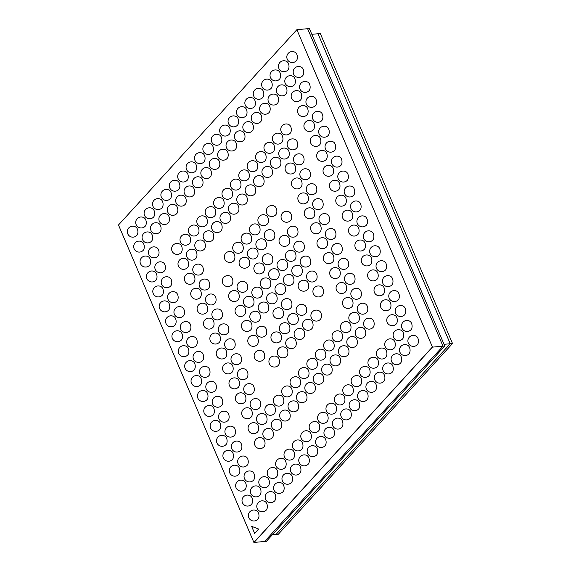 <?xml version="1.0" encoding="UTF-8"?>
<svg xmlns="http://www.w3.org/2000/svg" width="571" height="571" viewBox="0 0 571 571"><rect width="100%" height="100%" fill="white"/><g stroke="black" fill="none" stroke-linecap="round" stroke-linejoin="round"><path stroke-width="0.86" d="M296.87 29.685L118.483 224.988L253.888 542.45L266.386 541.315L444.773 346.012L443.01 346.176L264.623 541.472L443.01 346.176L307.605 28.707L443.01 346.176L432.454 347.132L254.066 542.436L432.454 347.132L296.87 29.685L309.361 28.55L444.773 346.012M253.888 542.45L432.276 347.147M311.823 34.31L318.011 33.746L450.233 343.742L276.043 534.449L278.327 534.242L452.517 343.535L450.233 343.742L318.011 33.746L320.295 33.539L452.517 343.535M272.346 534.784L276.043 534.449L450.233 343.742L444.045 344.306M257.799 519.36A4.696 2.791 -95.2 0 0 258.949 515.049A4.696 2.791 -95.2 0 0 257.036 511.016A5.496 5.496 0 0 0 249.82 511.809A5.496 5.496 0 0 0 250.098 519.503A5.496 5.496 0 0 0 257.799 519.36M251.426 504.421A4.696 2.791 -95.2 0 0 252.575 500.11A4.696 2.791 -95.2 0 0 250.669 496.078A5.496 5.496 0 0 0 243.446 496.863A5.496 5.496 0 0 0 243.724 504.564A5.496 5.496 0 0 0 251.426 504.421M245.052 489.483A4.696 2.791 -95.2 0 0 246.201 485.172A4.696 2.791 -95.2 0 0 244.295 481.139A5.496 5.496 0 0 0 237.072 481.924A5.496 5.496 0 0 0 237.35 489.625A5.496 5.496 0 0 0 245.052 489.483M238.678 474.544A4.696 2.791 -95.2 0 0 239.827 470.233A4.696 2.791 -95.2 0 0 237.921 466.2A5.496 5.496 0 0 0 230.705 466.985A5.496 5.496 0 0 0 230.984 474.687A5.496 5.496 0 0 0 238.678 474.544M232.311 459.605A4.696 2.791 -95.2 0 0 233.46 455.294A4.696 2.791 -95.2 0 0 231.548 451.261A5.496 5.496 0 0 0 224.332 452.046A5.496 5.496 0 0 0 224.61 459.748A5.496 5.496 0 0 0 232.311 459.605M225.938 444.666A4.696 2.791 -95.2 0 0 227.087 440.355A4.696 2.791 -95.2 0 0 225.174 436.315A5.496 5.496 0 0 0 217.958 437.108A5.496 5.496 0 0 0 218.236 444.802A5.496 5.496 0 0 0 225.938 444.666M219.564 429.727A4.696 2.791 -95.2 0 0 220.713 425.416A4.696 2.791 -95.2 0 0 218.807 421.377A5.496 5.496 0 0 0 211.584 422.169A5.496 5.496 0 0 0 211.862 429.863A5.496 5.496 0 0 0 219.564 429.727M213.19 414.789A4.696 2.791 -95.2 0 0 214.339 410.478A4.696 2.791 -95.2 0 0 212.433 406.438A5.496 5.496 0 0 0 205.21 407.23A5.496 5.496 0 0 0 205.489 414.924A5.496 5.496 0 0 0 213.19 414.789M206.823 399.85A4.696 2.791 -95.2 0 0 207.965 395.539A4.696 2.791 -95.2 0 0 206.06 391.499A5.496 5.496 0 0 0 198.844 392.291A5.496 5.496 0 0 0 199.122 399.986A5.496 5.496 0 0 0 206.823 399.85M200.45 384.911A4.696 2.791 -95.2 0 0 201.599 380.593A4.696 2.791 -95.2 0 0 199.686 376.56A5.496 5.496 0 0 0 192.47 377.352A5.496 5.496 0 0 0 192.748 385.047A5.496 5.496 0 0 0 200.45 384.911M194.076 369.972A4.696 2.791 -95.2 0 0 195.225 365.654A4.696 2.791 -95.2 0 0 193.319 361.621A5.496 5.496 0 0 0 186.096 362.414A5.496 5.496 0 0 0 186.374 370.108A5.496 5.496 0 0 0 194.076 369.972M187.702 355.034A4.696 2.791 -95.2 0 0 188.851 350.715A4.696 2.791 -95.2 0 0 186.945 346.683A5.496 5.496 0 0 0 179.722 347.475A5.496 5.496 0 0 0 180.001 355.169A5.496 5.496 0 0 0 187.702 355.034M181.328 340.088A4.696 2.791 -95.2 0 0 182.477 335.777A4.696 2.791 -95.2 0 0 180.572 331.744A5.496 5.496 0 0 0 173.356 332.536A5.496 5.496 0 0 0 173.634 340.23A5.496 5.496 0 0 0 181.328 340.088M174.962 325.149A4.696 2.791 -95.2 0 0 176.111 320.838A4.696 2.791 -95.2 0 0 174.198 316.805A5.496 5.496 0 0 0 166.982 317.59A5.496 5.496 0 0 0 167.26 325.292A5.496 5.496 0 0 0 174.962 325.149M168.588 310.21A4.696 2.791 -95.2 0 0 169.737 305.899A4.696 2.791 -95.2 0 0 167.824 301.866A5.496 5.496 0 0 0 160.608 302.651A5.496 5.496 0 0 0 160.886 310.353A5.496 5.496 0 0 0 168.588 310.21M162.214 295.271A4.696 2.791 -95.2 0 0 163.363 290.96A4.696 2.791 -95.2 0 0 161.457 286.928A5.496 5.496 0 0 0 154.234 287.713A5.496 5.496 0 0 0 154.513 295.414A5.496 5.496 0 0 0 162.214 295.271M155.84 280.332A4.696 2.791 -95.2 0 0 156.989 276.021A4.696 2.791 -95.2 0 0 155.084 271.989A5.496 5.496 0 0 0 147.868 272.774A5.496 5.496 0 0 0 148.139 280.468A5.496 5.496 0 0 0 155.84 280.332M149.474 265.394A4.696 2.791 -95.2 0 0 150.616 261.083A4.696 2.791 -95.2 0 0 148.71 257.043A5.496 5.496 0 0 0 141.494 257.835A5.496 5.496 0 0 0 141.772 265.529A5.496 5.496 0 0 0 149.474 265.394M143.1 250.455A4.696 2.791 -95.2 0 0 144.249 246.144A4.696 2.791 -95.2 0 0 142.336 242.104A5.496 5.496 0 0 0 135.12 242.896A5.496 5.496 0 0 0 135.398 250.59A5.496 5.496 0 0 0 143.1 250.455M136.726 235.516A4.696 2.791 -95.2 0 0 137.875 231.205A4.696 2.791 -95.2 0 0 135.969 227.165A5.496 5.496 0 0 0 128.746 227.957A5.496 5.496 0 0 0 129.025 235.652A5.496 5.496 0 0 0 136.726 235.516M266.193 510.174A4.696 2.791 -95.2 0 0 267.342 505.863A4.696 2.791 -95.2 0 0 265.429 501.823A5.496 5.496 0 0 0 258.213 502.616A5.496 5.496 0 0 0 258.492 510.31A5.496 5.496 0 0 0 266.193 510.174M259.819 495.235A4.696 2.791 -95.2 0 0 260.968 490.917A4.696 2.791 -95.2 0 0 259.063 486.885A5.496 5.496 0 0 0 251.84 487.677A5.496 5.496 0 0 0 252.118 495.371A5.496 5.496 0 0 0 259.819 495.235M253.445 480.297A4.696 2.791 -95.2 0 0 254.595 475.978A4.696 2.791 -95.2 0 0 252.689 471.946A5.496 5.496 0 0 0 245.473 472.738A5.496 5.496 0 0 0 245.751 480.432A5.496 5.496 0 0 0 253.445 480.297M247.079 465.358A4.696 2.791 -95.2 0 0 248.221 461.04A4.696 2.791 -95.2 0 0 246.315 457.007A5.496 5.496 0 0 0 239.099 457.799A5.496 5.496 0 0 0 239.377 465.493A5.496 5.496 0 0 0 247.079 465.358M240.705 450.412A4.696 2.791 -95.2 0 0 241.854 446.101A4.696 2.791 -95.2 0 0 239.941 442.068A5.496 5.496 0 0 0 232.725 442.86A5.496 5.496 0 0 0 233.004 450.555A5.496 5.496 0 0 0 240.705 450.412M234.331 435.473A4.696 2.791 -95.2 0 0 235.48 431.162A4.696 2.791 -95.2 0 0 233.575 427.129A5.496 5.496 0 0 0 226.352 427.915A5.496 5.496 0 0 0 226.63 435.616A5.496 5.496 0 0 0 234.331 435.473M227.957 420.534A4.696 2.791 -95.2 0 0 229.107 416.223A4.696 2.791 -95.2 0 0 227.201 412.191A5.496 5.496 0 0 0 219.978 412.976A5.496 5.496 0 0 0 220.256 420.677A5.496 5.496 0 0 0 227.957 420.534M221.584 405.596A4.696 2.791 -95.2 0 0 222.733 401.285A4.696 2.791 -95.2 0 0 220.827 397.252A5.496 5.496 0 0 0 213.611 398.037A5.496 5.496 0 0 0 213.889 405.738A5.496 5.496 0 0 0 221.584 405.596M215.217 390.657A4.696 2.791 -95.2 0 0 216.366 386.346A4.696 2.791 -95.2 0 0 214.453 382.313A5.496 5.496 0 0 0 207.237 383.098A5.496 5.496 0 0 0 207.516 390.8A5.496 5.496 0 0 0 215.217 390.657M208.843 375.718A4.696 2.791 -95.2 0 0 209.992 371.407A4.696 2.791 -95.2 0 0 208.08 367.367A5.496 5.496 0 0 0 200.864 368.159A5.496 5.496 0 0 0 201.142 375.854A5.496 5.496 0 0 0 208.843 375.718M202.469 360.779A4.696 2.791 -95.2 0 0 203.619 356.468A4.696 2.791 -95.2 0 0 201.713 352.428A5.496 5.496 0 0 0 194.49 353.221A5.496 5.496 0 0 0 194.768 360.915A5.496 5.496 0 0 0 202.469 360.779M196.096 345.84A4.696 2.791 -95.2 0 0 197.245 341.529A4.696 2.791 -95.2 0 0 195.339 337.49A5.496 5.496 0 0 0 188.123 338.282A5.496 5.496 0 0 0 188.401 345.976A5.496 5.496 0 0 0 196.096 345.84M189.729 330.902A4.696 2.791 -95.2 0 0 190.871 326.591A4.696 2.791 -95.2 0 0 188.965 322.551A5.496 5.496 0 0 0 181.749 323.343A5.496 5.496 0 0 0 182.028 331.037A5.496 5.496 0 0 0 189.729 330.902M183.355 315.963A4.696 2.791 -95.2 0 0 184.504 311.645A4.696 2.791 -95.2 0 0 182.592 307.612A5.496 5.496 0 0 0 175.376 308.404A5.496 5.496 0 0 0 175.654 316.098A5.496 5.496 0 0 0 183.355 315.963M176.981 301.024A4.696 2.791 -95.2 0 0 178.131 296.706A4.696 2.791 -95.2 0 0 176.225 292.673A5.496 5.496 0 0 0 169.002 293.465A5.496 5.496 0 0 0 169.28 301.16A5.496 5.496 0 0 0 176.981 301.024M170.608 286.085A4.696 2.791 -95.2 0 0 171.757 281.767A4.696 2.791 -95.2 0 0 169.851 277.734A5.496 5.496 0 0 0 162.628 278.527A5.496 5.496 0 0 0 162.906 286.221A5.496 5.496 0 0 0 170.608 286.085M164.234 271.139A4.696 2.791 -95.2 0 0 165.383 266.828A4.696 2.791 -95.2 0 0 163.477 262.796A5.496 5.496 0 0 0 156.261 263.588A5.496 5.496 0 0 0 156.54 271.282A5.496 5.496 0 0 0 164.234 271.139M157.867 256.201A4.696 2.791 -95.2 0 0 159.016 251.89A4.696 2.791 -95.2 0 0 157.104 247.857A5.496 5.496 0 0 0 149.887 248.642A5.496 5.496 0 0 0 150.166 256.343A5.496 5.496 0 0 0 157.867 256.201M151.493 241.262A4.696 2.791 -95.2 0 0 152.643 236.951A4.696 2.791 -95.2 0 0 150.73 232.918A5.496 5.496 0 0 0 143.514 233.703A5.496 5.496 0 0 0 143.792 241.405A5.496 5.496 0 0 0 151.493 241.262M145.12 226.323A4.696 2.791 -95.2 0 0 146.269 222.012A4.696 2.791 -95.2 0 0 144.363 217.979A5.496 5.496 0 0 0 137.14 218.764A5.496 5.496 0 0 0 137.418 226.466A5.496 5.496 0 0 0 145.12 226.323M274.587 500.981A4.696 2.791 -95.2 0 0 275.736 496.67A4.696 2.791 -95.2 0 0 273.83 492.637A5.496 5.496 0 0 0 266.607 493.423A5.496 5.496 0 0 0 266.885 501.124A5.496 5.496 0 0 0 274.587 500.981M268.213 486.042A4.696 2.791 -95.2 0 0 269.362 481.731A4.696 2.791 -95.2 0 0 267.456 477.699A5.496 5.496 0 0 0 260.233 478.484A5.496 5.496 0 0 0 260.512 486.178A5.496 5.496 0 0 0 268.213 486.042M159.887 232.076A4.696 2.791 -95.2 0 0 161.036 227.758A4.696 2.791 -95.2 0 0 159.131 223.725A5.496 5.496 0 0 0 151.907 224.517A5.496 5.496 0 0 0 152.186 232.211A5.496 5.496 0 0 0 159.887 232.076M153.513 217.137A4.696 2.791 -95.2 0 0 154.662 212.819A4.696 2.791 -95.2 0 0 152.757 208.786A5.496 5.496 0 0 0 145.534 209.578A5.496 5.496 0 0 0 145.812 217.273A5.496 5.496 0 0 0 153.513 217.137M282.98 491.795A4.696 2.791 -95.2 0 0 284.13 487.477A4.696 2.791 -95.2 0 0 282.224 483.444A5.496 5.496 0 0 0 275.001 484.237A5.496 5.496 0 0 0 275.279 491.931A5.496 5.496 0 0 0 282.98 491.795M276.607 476.849A4.696 2.791 -95.2 0 0 277.756 472.538A4.696 2.791 -95.2 0 0 275.85 468.505A5.496 5.496 0 0 0 268.634 469.298A5.496 5.496 0 0 0 268.912 476.992A5.496 5.496 0 0 0 276.607 476.849M263.866 446.972A4.696 2.791 -95.2 0 0 265.015 442.661A4.696 2.791 -95.2 0 0 263.103 438.628A5.496 5.496 0 0 0 255.887 439.413A5.496 5.496 0 0 0 256.165 447.114A5.496 5.496 0 0 0 263.866 446.972M257.492 432.033A4.696 2.791 -95.2 0 0 258.642 427.722A4.696 2.791 -95.2 0 0 256.736 423.689A5.496 5.496 0 0 0 249.513 424.474A5.496 5.496 0 0 0 249.791 432.176A5.496 5.496 0 0 0 257.492 432.033M251.119 417.094A4.696 2.791 -95.2 0 0 252.268 412.783A4.696 2.791 -95.2 0 0 250.362 408.75A5.496 5.496 0 0 0 243.139 409.535A5.496 5.496 0 0 0 243.417 417.23A5.496 5.496 0 0 0 251.119 417.094M244.752 402.155A4.696 2.791 -95.2 0 0 245.894 397.844A4.696 2.791 -95.2 0 0 243.988 393.804A5.496 5.496 0 0 0 236.772 394.597A5.496 5.496 0 0 0 237.051 402.291A5.496 5.496 0 0 0 244.752 402.155M238.378 387.217A4.696 2.791 -95.2 0 0 239.527 382.905A4.696 2.791 -95.2 0 0 237.615 378.866A5.496 5.496 0 0 0 230.399 379.658A5.496 5.496 0 0 0 230.677 387.352A5.496 5.496 0 0 0 238.378 387.217M232.004 372.278A4.696 2.791 -95.2 0 0 233.154 367.967A4.696 2.791 -95.2 0 0 231.241 363.927A5.496 5.496 0 0 0 224.025 364.719A5.496 5.496 0 0 0 224.303 372.413A5.496 5.496 0 0 0 232.004 372.278M225.631 357.339A4.696 2.791 -95.2 0 0 226.78 353.021A4.696 2.791 -95.2 0 0 224.874 348.988A5.496 5.496 0 0 0 217.651 349.78A5.496 5.496 0 0 0 217.929 357.475A5.496 5.496 0 0 0 225.631 357.339M219.257 342.4A4.696 2.791 -95.2 0 0 220.406 338.082A4.696 2.791 -95.2 0 0 218.5 334.049A5.496 5.496 0 0 0 211.284 334.842A5.496 5.496 0 0 0 211.563 342.536A5.496 5.496 0 0 0 219.257 342.4M212.89 327.461A4.696 2.791 -95.2 0 0 214.032 323.143A4.696 2.791 -95.2 0 0 212.126 319.11A5.496 5.496 0 0 0 204.91 319.903A5.496 5.496 0 0 0 205.189 327.597A5.496 5.496 0 0 0 212.89 327.461M206.516 312.515A4.696 2.791 -95.2 0 0 207.666 308.204A4.696 2.791 -95.2 0 0 205.753 304.172A5.496 5.496 0 0 0 198.537 304.964A5.496 5.496 0 0 0 198.815 312.658A5.496 5.496 0 0 0 206.516 312.515M200.143 297.577A4.696 2.791 -95.2 0 0 201.292 293.266A4.696 2.791 -95.2 0 0 199.386 289.233A5.496 5.496 0 0 0 192.163 290.018A5.496 5.496 0 0 0 192.441 297.719A5.496 5.496 0 0 0 200.143 297.577M193.769 282.638A4.696 2.791 -95.2 0 0 194.918 278.327A4.696 2.791 -95.2 0 0 193.012 274.294A5.496 5.496 0 0 0 185.789 275.079A5.496 5.496 0 0 0 186.067 282.781A5.496 5.496 0 0 0 193.769 282.638M187.402 267.699A4.696 2.791 -95.2 0 0 188.544 263.388A4.696 2.791 -95.2 0 0 186.638 259.355A5.496 5.496 0 0 0 179.422 260.14A5.496 5.496 0 0 0 179.701 267.842A5.496 5.496 0 0 0 187.402 267.699M181.028 252.76A4.696 2.791 -95.2 0 0 182.178 248.449A4.696 2.791 -95.2 0 0 180.265 244.417A5.496 5.496 0 0 0 173.049 245.202A5.496 5.496 0 0 0 173.327 252.903A5.496 5.496 0 0 0 181.028 252.76M168.281 222.883A4.696 2.791 -95.2 0 0 169.43 218.572A4.696 2.791 -95.2 0 0 167.524 214.532A5.496 5.496 0 0 0 160.301 215.324A5.496 5.496 0 0 0 160.579 223.018A5.496 5.496 0 0 0 168.281 222.883M161.907 207.944A4.696 2.791 -95.2 0 0 163.056 203.633A4.696 2.791 -95.2 0 0 161.15 199.593A5.496 5.496 0 0 0 153.934 200.385A5.496 5.496 0 0 0 154.213 208.08A5.496 5.496 0 0 0 161.907 207.944M291.374 482.602A4.696 2.791 -95.2 0 0 292.523 478.291A4.696 2.791 -95.2 0 0 290.618 474.251A5.496 5.496 0 0 0 283.394 475.043A5.496 5.496 0 0 0 283.673 482.738A5.496 5.496 0 0 0 291.374 482.602M285.008 467.663A4.696 2.791 -95.2 0 0 286.15 463.352A4.696 2.791 -95.2 0 0 284.244 459.312A5.496 5.496 0 0 0 277.028 460.105A5.496 5.496 0 0 0 277.306 467.799A5.496 5.496 0 0 0 285.008 467.663M272.26 437.786A4.696 2.791 -95.2 0 0 273.409 433.468A4.696 2.791 -95.2 0 0 271.503 429.435A5.496 5.496 0 0 0 264.28 430.227A5.496 5.496 0 0 0 264.559 437.921A5.496 5.496 0 0 0 272.26 437.786M265.886 422.847A4.696 2.791 -95.2 0 0 267.035 418.529A4.696 2.791 -95.2 0 0 265.13 414.496A5.496 5.496 0 0 0 257.906 415.288A5.496 5.496 0 0 0 258.185 422.983A5.496 5.496 0 0 0 265.886 422.847M259.512 407.901A4.696 2.791 -95.2 0 0 260.661 403.59A4.696 2.791 -95.2 0 0 258.756 399.557A5.496 5.496 0 0 0 251.54 400.35A5.496 5.496 0 0 0 251.818 408.044A5.496 5.496 0 0 0 259.512 407.901M253.146 392.962A4.696 2.791 -95.2 0 0 254.295 388.651A4.696 2.791 -95.2 0 0 252.382 384.618A5.496 5.496 0 0 0 245.166 385.404A5.496 5.496 0 0 0 245.444 393.105A5.496 5.496 0 0 0 253.146 392.962M246.772 378.023A4.696 2.791 -95.2 0 0 247.921 373.712A4.696 2.791 -95.2 0 0 246.008 369.68A5.496 5.496 0 0 0 238.792 370.465A5.496 5.496 0 0 0 239.071 378.166A5.496 5.496 0 0 0 246.772 378.023M240.398 363.085A4.696 2.791 -95.2 0 0 241.547 358.774A4.696 2.791 -95.2 0 0 239.642 354.741A5.496 5.496 0 0 0 232.418 355.526A5.496 5.496 0 0 0 232.697 363.227A5.496 5.496 0 0 0 240.398 363.085M234.024 348.146A4.696 2.791 -95.2 0 0 235.173 343.835A4.696 2.791 -95.2 0 0 233.268 339.802A5.496 5.496 0 0 0 226.045 340.587A5.496 5.496 0 0 0 226.323 348.281A5.496 5.496 0 0 0 234.024 348.146M227.658 333.207A4.696 2.791 -95.2 0 0 228.8 328.896A4.696 2.791 -95.2 0 0 226.894 324.856A5.496 5.496 0 0 0 219.678 325.648A5.496 5.496 0 0 0 219.956 333.343A5.496 5.496 0 0 0 227.658 333.207M221.284 318.268A4.696 2.791 -95.2 0 0 222.433 313.957A4.696 2.791 -95.2 0 0 220.52 309.917A5.496 5.496 0 0 0 213.304 310.71A5.496 5.496 0 0 0 213.583 318.404A5.496 5.496 0 0 0 221.284 318.268M214.91 303.329A4.696 2.791 -95.2 0 0 216.059 299.018A4.696 2.791 -95.2 0 0 214.154 294.979A5.496 5.496 0 0 0 206.93 295.771A5.496 5.496 0 0 0 207.209 303.465A5.496 5.496 0 0 0 214.91 303.329M208.536 288.391A4.696 2.791 -95.2 0 0 209.685 284.072A4.696 2.791 -95.2 0 0 207.78 280.04A5.496 5.496 0 0 0 200.557 280.832A5.496 5.496 0 0 0 200.835 288.526A5.496 5.496 0 0 0 208.536 288.391M202.163 273.452A4.696 2.791 -95.2 0 0 203.312 269.134A4.696 2.791 -95.2 0 0 201.406 265.101A5.496 5.496 0 0 0 194.19 265.893A5.496 5.496 0 0 0 194.468 273.588A5.496 5.496 0 0 0 202.163 273.452M195.796 258.513A4.696 2.791 -95.2 0 0 196.945 254.195A4.696 2.791 -95.2 0 0 195.032 250.162A5.496 5.496 0 0 0 187.816 250.955A5.496 5.496 0 0 0 188.095 258.649A5.496 5.496 0 0 0 195.796 258.513M189.422 243.567A4.696 2.791 -95.2 0 0 190.571 239.256A4.696 2.791 -95.2 0 0 188.658 235.223A5.496 5.496 0 0 0 181.442 236.016A5.496 5.496 0 0 0 181.721 243.71A5.496 5.496 0 0 0 189.422 243.567M176.675 213.69A4.696 2.791 -95.2 0 0 177.824 209.379A4.696 2.791 -95.2 0 0 175.918 205.346A5.496 5.496 0 0 0 168.702 206.131A5.496 5.496 0 0 0 168.973 213.832A5.496 5.496 0 0 0 176.675 213.69M170.308 198.751A4.696 2.791 -95.2 0 0 171.45 194.44A4.696 2.791 -95.2 0 0 169.544 190.407A5.496 5.496 0 0 0 162.328 191.192A5.496 5.496 0 0 0 162.607 198.894A5.496 5.496 0 0 0 170.308 198.751M299.768 473.409A4.696 2.791 -95.2 0 0 300.917 469.098A4.696 2.791 -95.2 0 0 299.011 465.065A5.496 5.496 0 0 0 291.795 465.85A5.496 5.496 0 0 0 292.074 473.552A5.496 5.496 0 0 0 299.768 473.409M293.401 458.47A4.696 2.791 -95.2 0 0 294.55 454.159A4.696 2.791 -95.2 0 0 292.637 450.126A5.496 5.496 0 0 0 285.421 450.912A5.496 5.496 0 0 0 285.7 458.613A5.496 5.496 0 0 0 293.401 458.47M280.654 428.593A4.696 2.791 -95.2 0 0 281.803 424.282A4.696 2.791 -95.2 0 0 279.897 420.242A5.496 5.496 0 0 0 272.674 421.034A5.496 5.496 0 0 0 272.952 428.728A5.496 5.496 0 0 0 280.654 428.593M274.28 413.654A4.696 2.791 -95.2 0 0 275.429 409.343A4.696 2.791 -95.2 0 0 273.523 405.303A5.496 5.496 0 0 0 266.307 406.095A5.496 5.496 0 0 0 266.586 413.789A5.496 5.496 0 0 0 274.28 413.654M204.19 249.32A4.696 2.791 -95.2 0 0 205.339 245.009A4.696 2.791 -95.2 0 0 203.426 240.969A5.496 5.496 0 0 0 196.21 241.761A5.496 5.496 0 0 0 196.488 249.456A5.496 5.496 0 0 0 204.19 249.32M197.816 234.381A4.696 2.791 -95.2 0 0 198.965 230.07A4.696 2.791 -95.2 0 0 197.059 226.03A5.496 5.496 0 0 0 189.836 226.823A5.496 5.496 0 0 0 190.114 234.517A5.496 5.496 0 0 0 197.816 234.381M185.068 204.504A4.696 2.791 -95.2 0 0 186.217 200.185A4.696 2.791 -95.2 0 0 184.312 196.153A5.496 5.496 0 0 0 177.096 196.945A5.496 5.496 0 0 0 177.374 204.639A5.496 5.496 0 0 0 185.068 204.504M178.702 189.565A4.696 2.791 -95.2 0 0 179.851 185.247A4.696 2.791 -95.2 0 0 177.938 181.214A5.496 5.496 0 0 0 170.722 182.006A5.496 5.496 0 0 0 171 189.7A5.496 5.496 0 0 0 178.702 189.565M308.169 464.223A4.696 2.791 -95.2 0 0 309.311 459.905A4.696 2.791 -95.2 0 0 307.405 455.872A5.496 5.496 0 0 0 300.189 456.664A5.496 5.496 0 0 0 300.467 464.359A5.496 5.496 0 0 0 308.169 464.223M301.795 449.277A4.696 2.791 -95.2 0 0 302.944 444.966A4.696 2.791 -95.2 0 0 301.031 440.933A5.496 5.496 0 0 0 293.815 441.726A5.496 5.496 0 0 0 294.094 449.42A5.496 5.496 0 0 0 301.795 449.277M289.047 419.399A4.696 2.791 -95.2 0 0 290.196 415.088A4.696 2.791 -95.2 0 0 288.291 411.056A5.496 5.496 0 0 0 281.068 411.841A5.496 5.496 0 0 0 281.346 419.542A5.496 5.496 0 0 0 289.047 419.399M282.674 404.461A4.696 2.791 -95.2 0 0 283.823 400.15A4.696 2.791 -95.2 0 0 281.917 396.117A5.496 5.496 0 0 0 274.701 396.902A5.496 5.496 0 0 0 274.979 404.603A5.496 5.496 0 0 0 282.674 404.461M263.559 359.644A4.696 2.791 -95.2 0 0 264.708 355.333A4.696 2.791 -95.2 0 0 262.803 351.293A5.496 5.496 0 0 0 255.58 352.086A5.496 5.496 0 0 0 255.858 359.78A5.496 5.496 0 0 0 263.559 359.644M257.186 344.706A4.696 2.791 -95.2 0 0 258.335 340.395A4.696 2.791 -95.2 0 0 256.429 336.355A5.496 5.496 0 0 0 249.213 337.147A5.496 5.496 0 0 0 249.491 344.841A5.496 5.496 0 0 0 257.186 344.706M250.819 329.767A4.696 2.791 -95.2 0 0 251.961 325.456A4.696 2.791 -95.2 0 0 250.055 321.416A5.496 5.496 0 0 0 242.839 322.208A5.496 5.496 0 0 0 243.118 329.902A5.496 5.496 0 0 0 250.819 329.767M244.445 314.828A4.696 2.791 -95.2 0 0 245.594 310.51A4.696 2.791 -95.2 0 0 243.681 306.477A5.496 5.496 0 0 0 236.465 307.269A5.496 5.496 0 0 0 236.744 314.964A5.496 5.496 0 0 0 244.445 314.828M238.071 299.889A4.696 2.791 -95.2 0 0 239.22 295.571A4.696 2.791 -95.2 0 0 237.315 291.538A5.496 5.496 0 0 0 230.092 292.331A5.496 5.496 0 0 0 230.37 300.025A5.496 5.496 0 0 0 238.071 299.889M231.698 284.95A4.696 2.791 -95.2 0 0 232.847 280.632A4.696 2.791 -95.2 0 0 230.941 276.6A5.496 5.496 0 0 0 223.718 277.392A5.496 5.496 0 0 0 223.996 285.086A5.496 5.496 0 0 0 231.698 284.95M212.583 240.127A4.696 2.791 -95.2 0 0 213.732 235.816A4.696 2.791 -95.2 0 0 211.82 231.783A5.496 5.496 0 0 0 204.604 232.568A5.496 5.496 0 0 0 204.882 240.27A5.496 5.496 0 0 0 212.583 240.127M206.21 225.188A4.696 2.791 -95.2 0 0 207.359 220.877A4.696 2.791 -95.2 0 0 205.453 216.844A5.496 5.496 0 0 0 198.23 217.63A5.496 5.496 0 0 0 198.508 225.331A5.496 5.496 0 0 0 206.21 225.188M193.469 195.311A4.696 2.791 -95.2 0 0 194.611 191A4.696 2.791 -95.2 0 0 192.705 186.96A5.496 5.496 0 0 0 185.489 187.752A5.496 5.496 0 0 0 185.768 195.446A5.496 5.496 0 0 0 193.469 195.311M187.095 180.372A4.696 2.791 -95.2 0 0 188.244 176.061A4.696 2.791 -95.2 0 0 186.332 172.021A5.496 5.496 0 0 0 179.116 172.813A5.496 5.496 0 0 0 179.394 180.507A5.496 5.496 0 0 0 187.095 180.372M316.562 455.03A4.696 2.791 -95.2 0 0 317.712 450.719A4.696 2.791 -95.2 0 0 315.799 446.679A5.496 5.496 0 0 0 308.583 447.471A5.496 5.496 0 0 0 308.861 455.166A5.496 5.496 0 0 0 316.562 455.03M310.189 440.091A4.696 2.791 -95.2 0 0 311.338 435.78A4.696 2.791 -95.2 0 0 309.425 431.74A5.496 5.496 0 0 0 302.209 432.532A5.496 5.496 0 0 0 302.487 440.227A5.496 5.496 0 0 0 310.189 440.091M297.441 410.214A4.696 2.791 -95.2 0 0 298.59 405.895A4.696 2.791 -95.2 0 0 296.684 401.863A5.496 5.496 0 0 0 289.468 402.655A5.496 5.496 0 0 0 289.747 410.349A5.496 5.496 0 0 0 297.441 410.214M291.074 395.275A4.696 2.791 -95.2 0 0 292.216 390.957A4.696 2.791 -95.2 0 0 290.311 386.924A5.496 5.496 0 0 0 283.095 387.716A5.496 5.496 0 0 0 283.373 395.41A5.496 5.496 0 0 0 291.074 395.275M278.327 365.39A4.696 2.791 -95.2 0 0 279.476 361.079A4.696 2.791 -95.2 0 0 277.57 357.046A5.496 5.496 0 0 0 270.347 357.831A5.496 5.496 0 0 0 270.625 365.533A5.496 5.496 0 0 0 278.327 365.39M265.586 335.512A4.696 2.791 -95.2 0 0 266.728 331.201A4.696 2.791 -95.2 0 0 264.823 327.169A5.496 5.496 0 0 0 257.607 327.954A5.496 5.496 0 0 0 257.885 335.655A5.496 5.496 0 0 0 265.586 335.512M259.213 320.574A4.696 2.791 -95.2 0 0 260.362 316.263A4.696 2.791 -95.2 0 0 258.449 312.23A5.496 5.496 0 0 0 251.233 313.015A5.496 5.496 0 0 0 251.511 320.716A5.496 5.496 0 0 0 259.213 320.574M252.839 305.635A4.696 2.791 -95.2 0 0 253.988 301.324A4.696 2.791 -95.2 0 0 252.075 297.291A5.496 5.496 0 0 0 244.859 298.076A5.496 5.496 0 0 0 245.137 305.77A5.496 5.496 0 0 0 252.839 305.635M246.465 290.696A4.696 2.791 -95.2 0 0 247.614 286.385A4.696 2.791 -95.2 0 0 245.708 282.345A5.496 5.496 0 0 0 238.485 283.137A5.496 5.496 0 0 0 238.764 290.832A5.496 5.496 0 0 0 246.465 290.696M233.725 260.819A4.696 2.791 -95.2 0 0 234.867 256.507A4.696 2.791 -95.2 0 0 232.961 252.468A5.496 5.496 0 0 0 225.745 253.26A5.496 5.496 0 0 0 226.023 260.954A5.496 5.496 0 0 0 233.725 260.819M220.977 230.941A4.696 2.791 -95.2 0 0 222.126 226.623A4.696 2.791 -95.2 0 0 220.22 222.59A5.496 5.496 0 0 0 212.997 223.382A5.496 5.496 0 0 0 213.276 231.077A5.496 5.496 0 0 0 220.977 230.941M214.603 216.002A4.696 2.791 -95.2 0 0 215.752 211.684A4.696 2.791 -95.2 0 0 213.847 207.651A5.496 5.496 0 0 0 206.623 208.444A5.496 5.496 0 0 0 206.902 216.138A5.496 5.496 0 0 0 214.603 216.002M201.863 186.117A4.696 2.791 -95.2 0 0 203.012 181.806A4.696 2.791 -95.2 0 0 201.099 177.774A5.496 5.496 0 0 0 193.883 178.559A5.496 5.496 0 0 0 194.161 186.26A5.496 5.496 0 0 0 201.863 186.117M195.489 171.179A4.696 2.791 -95.2 0 0 196.638 166.868A4.696 2.791 -95.2 0 0 194.725 162.835A5.496 5.496 0 0 0 187.509 163.62A5.496 5.496 0 0 0 187.788 171.321A5.496 5.496 0 0 0 195.489 171.179M324.956 445.837A4.696 2.791 -95.2 0 0 326.105 441.526A4.696 2.791 -95.2 0 0 324.192 437.493A5.496 5.496 0 0 0 316.976 438.278A5.496 5.496 0 0 0 317.255 445.98A5.496 5.496 0 0 0 324.956 445.837M318.582 430.898A4.696 2.791 -95.2 0 0 319.731 426.587A4.696 2.791 -95.2 0 0 317.826 422.554A5.496 5.496 0 0 0 310.603 423.339A5.496 5.496 0 0 0 310.881 431.041A5.496 5.496 0 0 0 318.582 430.898M305.842 401.02A4.696 2.791 -95.2 0 0 306.984 396.709A4.696 2.791 -95.2 0 0 305.078 392.67A5.496 5.496 0 0 0 297.862 393.462A5.496 5.496 0 0 0 298.141 401.156A5.496 5.496 0 0 0 305.842 401.02M299.468 386.082A4.696 2.791 -95.2 0 0 300.617 381.771A4.696 2.791 -95.2 0 0 298.704 377.731A5.496 5.496 0 0 0 291.488 378.523A5.496 5.496 0 0 0 291.767 386.217A5.496 5.496 0 0 0 299.468 386.082M286.721 356.204A4.696 2.791 -95.2 0 0 287.87 351.886A4.696 2.791 -95.2 0 0 285.964 347.853A5.496 5.496 0 0 0 278.741 348.645A5.496 5.496 0 0 0 279.019 356.34A5.496 5.496 0 0 0 286.721 356.204M280.347 341.265A4.696 2.791 -95.2 0 0 281.496 336.947A4.696 2.791 -95.2 0 0 279.59 332.914A5.496 5.496 0 0 0 272.374 333.707A5.496 5.496 0 0 0 272.652 341.401A5.496 5.496 0 0 0 280.347 341.265M267.606 311.381A4.696 2.791 -95.2 0 0 268.755 307.07A4.696 2.791 -95.2 0 0 266.843 303.037A5.496 5.496 0 0 0 259.627 303.829A5.496 5.496 0 0 0 259.905 311.523A5.496 5.496 0 0 0 267.606 311.381M261.233 296.442A4.696 2.791 -95.2 0 0 262.382 292.131A4.696 2.791 -95.2 0 0 260.476 288.098A5.496 5.496 0 0 0 253.253 288.883A5.496 5.496 0 0 0 253.531 296.585A5.496 5.496 0 0 0 261.233 296.442M248.492 266.564A4.696 2.791 -95.2 0 0 249.634 262.253A4.696 2.791 -95.2 0 0 247.728 258.22A5.496 5.496 0 0 0 240.512 259.006A5.496 5.496 0 0 0 240.791 266.707A5.496 5.496 0 0 0 248.492 266.564M242.118 251.625A4.696 2.791 -95.2 0 0 243.267 247.314A4.696 2.791 -95.2 0 0 241.355 243.282A5.496 5.496 0 0 0 234.139 244.067A5.496 5.496 0 0 0 234.417 251.768A5.496 5.496 0 0 0 242.118 251.625M229.371 221.748A4.696 2.791 -95.2 0 0 230.52 217.437A4.696 2.791 -95.2 0 0 228.614 213.397A5.496 5.496 0 0 0 221.391 214.189A5.496 5.496 0 0 0 221.669 221.883A5.496 5.496 0 0 0 229.371 221.748M222.997 206.809A4.696 2.791 -95.2 0 0 224.146 202.498A4.696 2.791 -95.2 0 0 222.24 198.458A5.496 5.496 0 0 0 215.024 199.25A5.496 5.496 0 0 0 215.303 206.945A5.496 5.496 0 0 0 222.997 206.809M210.256 176.931A4.696 2.791 -95.2 0 0 211.406 172.613A4.696 2.791 -95.2 0 0 209.493 168.581A5.496 5.496 0 0 0 202.277 169.373A5.496 5.496 0 0 0 202.555 177.067A5.496 5.496 0 0 0 210.256 176.931M203.883 161.993A4.696 2.791 -95.2 0 0 205.032 157.675A4.696 2.791 -95.2 0 0 203.126 153.642A5.496 5.496 0 0 0 195.903 154.434A5.496 5.496 0 0 0 196.181 162.128A5.496 5.496 0 0 0 203.883 161.993M333.35 436.651A4.696 2.791 -95.2 0 0 334.499 432.333A4.696 2.791 -95.2 0 0 332.593 428.3A5.496 5.496 0 0 0 325.37 429.092A5.496 5.496 0 0 0 325.648 436.786A5.496 5.496 0 0 0 333.35 436.651M326.976 421.712A4.696 2.791 -95.2 0 0 328.125 417.394A4.696 2.791 -95.2 0 0 326.219 413.361A5.496 5.496 0 0 0 318.996 414.153A5.496 5.496 0 0 0 319.275 421.848A5.496 5.496 0 0 0 326.976 421.712M314.236 391.827A4.696 2.791 -95.2 0 0 315.385 387.516A4.696 2.791 -95.2 0 0 313.472 383.484A5.496 5.496 0 0 0 306.256 384.269A5.496 5.496 0 0 0 306.534 391.97A5.496 5.496 0 0 0 314.236 391.827M307.862 376.889A4.696 2.791 -95.2 0 0 309.011 372.577A4.696 2.791 -95.2 0 0 307.098 368.545A5.496 5.496 0 0 0 299.882 369.33A5.496 5.496 0 0 0 300.16 377.031A5.496 5.496 0 0 0 307.862 376.889M295.114 347.011A4.696 2.791 -95.2 0 0 296.263 342.7A4.696 2.791 -95.2 0 0 294.358 338.667A5.496 5.496 0 0 0 287.142 339.452A5.496 5.496 0 0 0 287.42 347.147A5.496 5.496 0 0 0 295.114 347.011M288.748 332.072A4.696 2.791 -95.2 0 0 289.89 327.761A4.696 2.791 -95.2 0 0 287.984 323.721A5.496 5.496 0 0 0 280.768 324.514A5.496 5.496 0 0 0 281.046 332.208A5.496 5.496 0 0 0 288.748 332.072M282.374 317.133A4.696 2.791 -95.2 0 0 283.523 312.822A4.696 2.791 -95.2 0 0 281.61 308.783A5.496 5.496 0 0 0 274.394 309.575A5.496 5.496 0 0 0 274.672 317.269A5.496 5.496 0 0 0 282.374 317.133M276 302.195A4.696 2.791 -95.2 0 0 277.149 297.884A4.696 2.791 -95.2 0 0 275.243 293.844A5.496 5.496 0 0 0 268.02 294.636A5.496 5.496 0 0 0 268.299 302.33A5.496 5.496 0 0 0 276 302.195M269.626 287.256A4.696 2.791 -95.2 0 0 270.775 282.938A4.696 2.791 -95.2 0 0 268.87 278.905A5.496 5.496 0 0 0 261.646 279.697A5.496 5.496 0 0 0 261.925 287.391A5.496 5.496 0 0 0 269.626 287.256M263.252 272.317A4.696 2.791 -95.2 0 0 264.402 267.999A4.696 2.791 -95.2 0 0 262.496 263.966A5.496 5.496 0 0 0 255.28 264.758A5.496 5.496 0 0 0 255.558 272.453A5.496 5.496 0 0 0 263.252 272.317M256.886 257.378A4.696 2.791 -95.2 0 0 258.035 253.06A4.696 2.791 -95.2 0 0 256.122 249.027A5.496 5.496 0 0 0 248.906 249.82A5.496 5.496 0 0 0 249.184 257.514A5.496 5.496 0 0 0 256.886 257.378M250.512 242.439A4.696 2.791 -95.2 0 0 251.661 238.121A4.696 2.791 -95.2 0 0 249.748 234.089A5.496 5.496 0 0 0 242.532 234.881A5.496 5.496 0 0 0 242.811 242.575A5.496 5.496 0 0 0 250.512 242.439M237.764 212.555A4.696 2.791 -95.2 0 0 238.914 208.244A4.696 2.791 -95.2 0 0 237.008 204.211A5.496 5.496 0 0 0 229.792 204.996A5.496 5.496 0 0 0 230.07 212.697A5.496 5.496 0 0 0 237.764 212.555M231.398 197.616A4.696 2.791 -95.2 0 0 232.54 193.305A4.696 2.791 -95.2 0 0 230.634 189.272A5.496 5.496 0 0 0 223.418 190.057A5.496 5.496 0 0 0 223.696 197.759A5.496 5.496 0 0 0 231.398 197.616M218.65 167.738A4.696 2.791 -95.2 0 0 219.799 163.427A4.696 2.791 -95.2 0 0 217.894 159.395A5.496 5.496 0 0 0 210.67 160.18A5.496 5.496 0 0 0 210.949 167.874A5.496 5.496 0 0 0 218.65 167.738M212.276 152.8A4.696 2.791 -95.2 0 0 213.426 148.489A4.696 2.791 -95.2 0 0 211.52 144.449A5.496 5.496 0 0 0 204.297 145.241A5.496 5.496 0 0 0 204.575 152.935A5.496 5.496 0 0 0 212.276 152.8M341.743 427.458A4.696 2.791 -95.2 0 0 342.893 423.147A4.696 2.791 -95.2 0 0 340.987 419.107A5.496 5.496 0 0 0 333.764 419.899A5.496 5.496 0 0 0 334.042 427.593A5.496 5.496 0 0 0 341.743 427.458M335.37 412.519A4.696 2.791 -95.2 0 0 336.519 408.208A4.696 2.791 -95.2 0 0 334.613 404.168A5.496 5.496 0 0 0 327.397 404.96A5.496 5.496 0 0 0 327.675 412.655A5.496 5.496 0 0 0 335.37 412.519M322.629 382.641A4.696 2.791 -95.2 0 0 323.778 378.323A4.696 2.791 -95.2 0 0 321.866 374.291A5.496 5.496 0 0 0 314.65 375.083A5.496 5.496 0 0 0 314.928 382.777A5.496 5.496 0 0 0 322.629 382.641M316.255 367.703A4.696 2.791 -95.2 0 0 317.405 363.384A4.696 2.791 -95.2 0 0 315.499 359.352A5.496 5.496 0 0 0 308.276 360.144A5.496 5.496 0 0 0 308.554 367.838A5.496 5.496 0 0 0 316.255 367.703M303.508 337.818A4.696 2.791 -95.2 0 0 304.657 333.507A4.696 2.791 -95.2 0 0 302.751 329.474A5.496 5.496 0 0 0 295.535 330.266A5.496 5.496 0 0 0 295.814 337.961A5.496 5.496 0 0 0 303.508 337.818M297.141 322.879A4.696 2.791 -95.2 0 0 298.29 318.568A4.696 2.791 -95.2 0 0 296.378 314.535A5.496 5.496 0 0 0 289.162 315.32A5.496 5.496 0 0 0 289.44 323.022A5.496 5.496 0 0 0 297.141 322.879M290.767 307.94A4.696 2.791 -95.2 0 0 291.917 303.629A4.696 2.791 -95.2 0 0 290.004 299.597A5.496 5.496 0 0 0 282.788 300.382A5.496 5.496 0 0 0 283.066 308.083A5.496 5.496 0 0 0 290.767 307.94M284.394 293.002A4.696 2.791 -95.2 0 0 285.543 288.69A4.696 2.791 -95.2 0 0 283.637 284.658A5.496 5.496 0 0 0 276.414 285.443A5.496 5.496 0 0 0 276.692 293.144A5.496 5.496 0 0 0 284.394 293.002M278.02 278.063A4.696 2.791 -95.2 0 0 279.169 273.752A4.696 2.791 -95.2 0 0 277.263 269.719A5.496 5.496 0 0 0 270.047 270.504A5.496 5.496 0 0 0 270.326 278.198A5.496 5.496 0 0 0 278.02 278.063M271.653 263.124A4.696 2.791 -95.2 0 0 272.795 258.813A4.696 2.791 -95.2 0 0 270.89 254.773A5.496 5.496 0 0 0 263.674 255.565A5.496 5.496 0 0 0 263.952 263.26A5.496 5.496 0 0 0 271.653 263.124M265.279 248.185A4.696 2.791 -95.2 0 0 266.429 243.874A4.696 2.791 -95.2 0 0 264.516 239.834A5.496 5.496 0 0 0 257.3 240.627A5.496 5.496 0 0 0 257.578 248.321A5.496 5.496 0 0 0 265.279 248.185M258.906 233.246A4.696 2.791 -95.2 0 0 260.055 228.935A4.696 2.791 -95.2 0 0 258.149 224.895A5.496 5.496 0 0 0 250.926 225.688A5.496 5.496 0 0 0 251.204 233.382A5.496 5.496 0 0 0 258.906 233.246M246.158 203.369A4.696 2.791 -95.2 0 0 247.307 199.051A4.696 2.791 -95.2 0 0 245.402 195.018A5.496 5.496 0 0 0 238.186 195.81A5.496 5.496 0 0 0 238.464 203.504A5.496 5.496 0 0 0 246.158 203.369M239.791 188.43A4.696 2.791 -95.2 0 0 240.941 184.112A4.696 2.791 -95.2 0 0 239.028 180.079A5.496 5.496 0 0 0 231.812 180.871A5.496 5.496 0 0 0 232.09 188.566A5.496 5.496 0 0 0 239.791 188.43M227.044 158.545A4.696 2.791 -95.2 0 0 228.193 154.234A4.696 2.791 -95.2 0 0 226.287 150.202A5.496 5.496 0 0 0 219.064 150.994A5.496 5.496 0 0 0 219.343 158.688A5.496 5.496 0 0 0 227.044 158.545M220.67 143.606A4.696 2.791 -95.2 0 0 221.819 139.295A4.696 2.791 -95.2 0 0 219.914 135.263A5.496 5.496 0 0 0 212.697 136.048A5.496 5.496 0 0 0 212.976 143.749A5.496 5.496 0 0 0 220.67 143.606M350.137 418.265A4.696 2.791 -95.2 0 0 351.286 413.954A4.696 2.791 -95.2 0 0 349.381 409.921A5.496 5.496 0 0 0 342.157 410.706A5.496 5.496 0 0 0 342.436 418.407A5.496 5.496 0 0 0 350.137 418.265M343.771 403.326A4.696 2.791 -95.2 0 0 344.913 399.015A4.696 2.791 -95.2 0 0 343.007 394.982A5.496 5.496 0 0 0 335.791 395.767A5.496 5.496 0 0 0 336.069 403.469A5.496 5.496 0 0 0 343.771 403.326M331.023 373.448A4.696 2.791 -95.2 0 0 332.172 369.137A4.696 2.791 -95.2 0 0 330.259 365.105A5.496 5.496 0 0 0 323.043 365.89A5.496 5.496 0 0 0 323.322 373.584A5.496 5.496 0 0 0 331.023 373.448M324.649 358.509A4.696 2.791 -95.2 0 0 325.798 354.198A4.696 2.791 -95.2 0 0 323.893 350.159A5.496 5.496 0 0 0 316.669 350.951A5.496 5.496 0 0 0 316.948 358.645A5.496 5.496 0 0 0 324.649 358.509M311.909 328.632A4.696 2.791 -95.2 0 0 313.051 324.321A4.696 2.791 -95.2 0 0 311.145 320.281A5.496 5.496 0 0 0 303.929 321.073A5.496 5.496 0 0 0 304.207 328.768A5.496 5.496 0 0 0 311.909 328.632M305.535 313.693A4.696 2.791 -95.2 0 0 306.684 309.375A4.696 2.791 -95.2 0 0 304.771 305.342A5.496 5.496 0 0 0 297.555 306.135A5.496 5.496 0 0 0 297.834 313.829A5.496 5.496 0 0 0 305.535 313.693M292.787 283.816A4.696 2.791 -95.2 0 0 293.937 279.497A4.696 2.791 -95.2 0 0 292.031 275.465A5.496 5.496 0 0 0 284.808 276.257A5.496 5.496 0 0 0 285.086 283.951A5.496 5.496 0 0 0 292.787 283.816M286.421 268.87A4.696 2.791 -95.2 0 0 287.563 264.559A4.696 2.791 -95.2 0 0 285.657 260.526A5.496 5.496 0 0 0 278.441 261.318A5.496 5.496 0 0 0 278.719 269.012A5.496 5.496 0 0 0 286.421 268.87M273.673 238.992A4.696 2.791 -95.2 0 0 274.822 234.681A4.696 2.791 -95.2 0 0 272.909 230.648A5.496 5.496 0 0 0 265.693 231.433A5.496 5.496 0 0 0 265.972 239.135A5.496 5.496 0 0 0 273.673 238.992M267.299 224.053A4.696 2.791 -95.2 0 0 268.449 219.742A4.696 2.791 -95.2 0 0 266.543 215.71A5.496 5.496 0 0 0 259.32 216.495A5.496 5.496 0 0 0 259.598 224.196A5.496 5.496 0 0 0 267.299 224.053M254.559 194.176A4.696 2.791 -95.2 0 0 255.701 189.865A4.696 2.791 -95.2 0 0 253.795 185.825A5.496 5.496 0 0 0 246.579 186.617A5.496 5.496 0 0 0 246.858 194.311A5.496 5.496 0 0 0 254.559 194.176M248.185 179.237A4.696 2.791 -95.2 0 0 249.334 174.926A4.696 2.791 -95.2 0 0 247.421 170.886A5.496 5.496 0 0 0 240.205 171.678A5.496 5.496 0 0 0 240.484 179.373A5.496 5.496 0 0 0 248.185 179.237M235.438 149.359A4.696 2.791 -95.2 0 0 236.587 145.048A4.696 2.791 -95.2 0 0 234.681 141.008A5.496 5.496 0 0 0 227.458 141.801A5.496 5.496 0 0 0 227.736 149.495A5.496 5.496 0 0 0 235.438 149.359M229.071 134.421A4.696 2.791 -95.2 0 0 230.213 130.102A4.696 2.791 -95.2 0 0 228.307 126.07A5.496 5.496 0 0 0 221.091 126.862A5.496 5.496 0 0 0 221.37 134.556A5.496 5.496 0 0 0 229.071 134.421M358.531 409.079A4.696 2.791 -95.2 0 0 359.68 404.76A4.696 2.791 -95.2 0 0 357.774 400.728A5.496 5.496 0 0 0 350.558 401.52A5.496 5.496 0 0 0 350.837 409.214A5.496 5.496 0 0 0 358.531 409.079M352.164 394.14A4.696 2.791 -95.2 0 0 353.313 389.822A4.696 2.791 -95.2 0 0 351.401 385.789A5.496 5.496 0 0 0 344.185 386.581A5.496 5.496 0 0 0 344.463 394.275A5.496 5.496 0 0 0 352.164 394.14M339.417 364.255A4.696 2.791 -95.2 0 0 340.566 359.944A4.696 2.791 -95.2 0 0 338.66 355.911A5.496 5.496 0 0 0 331.437 356.704A5.496 5.496 0 0 0 331.715 364.398A5.496 5.496 0 0 0 339.417 364.255M333.043 349.316A4.696 2.791 -95.2 0 0 334.192 345.005A4.696 2.791 -95.2 0 0 332.286 340.973A5.496 5.496 0 0 0 325.07 341.758A5.496 5.496 0 0 0 325.342 349.459A5.496 5.496 0 0 0 333.043 349.316M320.302 319.439A4.696 2.791 -95.2 0 0 321.452 315.128A4.696 2.791 -95.2 0 0 319.539 311.095A5.496 5.496 0 0 0 312.323 311.88A5.496 5.496 0 0 0 312.601 319.582A5.496 5.496 0 0 0 320.302 319.439M307.555 289.561A4.696 2.791 -95.2 0 0 308.704 285.25A4.696 2.791 -95.2 0 0 306.798 281.21A5.496 5.496 0 0 0 299.575 282.003A5.496 5.496 0 0 0 299.854 289.697A5.496 5.496 0 0 0 307.555 289.561M301.181 274.622A4.696 2.791 -95.2 0 0 302.33 270.311A4.696 2.791 -95.2 0 0 300.425 266.272A5.496 5.496 0 0 0 293.209 267.064A5.496 5.496 0 0 0 293.487 274.758A5.496 5.496 0 0 0 301.181 274.622M294.814 259.684A4.696 2.791 -95.2 0 0 295.964 255.373A4.696 2.791 -95.2 0 0 294.051 251.333A5.496 5.496 0 0 0 286.835 252.125A5.496 5.496 0 0 0 287.113 259.819A5.496 5.496 0 0 0 294.814 259.684M288.441 244.745A4.696 2.791 -95.2 0 0 289.59 240.427A4.696 2.791 -95.2 0 0 287.677 236.394A5.496 5.496 0 0 0 280.461 237.186A5.496 5.496 0 0 0 280.739 244.88A5.496 5.496 0 0 0 288.441 244.745M275.693 214.867A4.696 2.791 -95.2 0 0 276.842 210.549A4.696 2.791 -95.2 0 0 274.936 206.516A5.496 5.496 0 0 0 267.72 207.309A5.496 5.496 0 0 0 267.992 215.003A5.496 5.496 0 0 0 275.693 214.867M262.953 184.983A4.696 2.791 -95.2 0 0 264.102 180.672A4.696 2.791 -95.2 0 0 262.189 176.639A5.496 5.496 0 0 0 254.973 177.424A5.496 5.496 0 0 0 255.251 185.125A5.496 5.496 0 0 0 262.953 184.983M256.579 170.044A4.696 2.791 -95.2 0 0 257.728 165.733A4.696 2.791 -95.2 0 0 255.822 161.7A5.496 5.496 0 0 0 248.599 162.485A5.496 5.496 0 0 0 248.877 170.187A5.496 5.496 0 0 0 256.579 170.044M243.831 140.166A4.696 2.791 -95.2 0 0 244.98 135.855A4.696 2.791 -95.2 0 0 243.075 131.822A5.496 5.496 0 0 0 235.859 132.608A5.496 5.496 0 0 0 236.137 140.309A5.496 5.496 0 0 0 243.831 140.166M237.465 125.227A4.696 2.791 -95.2 0 0 238.614 120.916A4.696 2.791 -95.2 0 0 236.701 116.877A5.496 5.496 0 0 0 229.485 117.669A5.496 5.496 0 0 0 229.763 125.363A5.496 5.496 0 0 0 237.465 125.227M366.932 399.886A4.696 2.791 -95.2 0 0 368.074 395.575A4.696 2.791 -95.2 0 0 366.168 391.535A5.496 5.496 0 0 0 358.952 392.327A5.496 5.496 0 0 0 359.23 400.021A5.496 5.496 0 0 0 366.932 399.886M360.558 384.947A4.696 2.791 -95.2 0 0 361.707 380.636A4.696 2.791 -95.2 0 0 359.794 376.596A5.496 5.496 0 0 0 352.578 377.388A5.496 5.496 0 0 0 352.857 385.082A5.496 5.496 0 0 0 360.558 384.947M347.81 355.069A4.696 2.791 -95.2 0 0 348.96 350.758A4.696 2.791 -95.2 0 0 347.054 346.718A5.496 5.496 0 0 0 339.831 347.511A5.496 5.496 0 0 0 340.109 355.205A5.496 5.496 0 0 0 347.81 355.069M341.437 340.13A4.696 2.791 -95.2 0 0 342.586 335.812A4.696 2.791 -95.2 0 0 340.68 331.78A5.496 5.496 0 0 0 333.464 332.572A5.496 5.496 0 0 0 333.742 340.266A5.496 5.496 0 0 0 341.437 340.13M322.322 295.307A4.696 2.791 -95.2 0 0 323.471 290.996A4.696 2.791 -95.2 0 0 321.566 286.963A5.496 5.496 0 0 0 314.343 287.755A5.496 5.496 0 0 0 314.621 295.45A5.496 5.496 0 0 0 322.322 295.307M315.949 280.368A4.696 2.791 -95.2 0 0 317.098 276.057A4.696 2.791 -95.2 0 0 315.192 272.024A5.496 5.496 0 0 0 307.976 272.81A5.496 5.496 0 0 0 308.254 280.511A5.496 5.496 0 0 0 315.949 280.368M309.582 265.429A4.696 2.791 -95.2 0 0 310.724 261.118A4.696 2.791 -95.2 0 0 308.818 257.086A5.496 5.496 0 0 0 301.602 257.871A5.496 5.496 0 0 0 301.881 265.572A5.496 5.496 0 0 0 309.582 265.429M303.208 250.491A4.696 2.791 -95.2 0 0 304.357 246.18A4.696 2.791 -95.2 0 0 302.444 242.147A5.496 5.496 0 0 0 295.228 242.932A5.496 5.496 0 0 0 295.507 250.633A5.496 5.496 0 0 0 303.208 250.491M296.834 235.552A4.696 2.791 -95.2 0 0 297.983 231.241A4.696 2.791 -95.2 0 0 296.078 227.208A5.496 5.496 0 0 0 288.855 227.993A5.496 5.496 0 0 0 289.133 235.687A5.496 5.496 0 0 0 296.834 235.552M290.461 220.613A4.696 2.791 -95.2 0 0 291.61 216.302A4.696 2.791 -95.2 0 0 289.704 212.262A5.496 5.496 0 0 0 282.481 213.054A5.496 5.496 0 0 0 282.759 220.749A5.496 5.496 0 0 0 290.461 220.613M271.346 175.797A4.696 2.791 -95.2 0 0 272.495 171.478A4.696 2.791 -95.2 0 0 270.583 167.446A5.496 5.496 0 0 0 263.367 168.238A5.496 5.496 0 0 0 263.645 175.932A5.496 5.496 0 0 0 271.346 175.797M264.973 160.858A4.696 2.791 -95.2 0 0 266.122 156.54A4.696 2.791 -95.2 0 0 264.216 152.507A5.496 5.496 0 0 0 256.993 153.299A5.496 5.496 0 0 0 257.271 160.993A5.496 5.496 0 0 0 264.973 160.858M252.232 130.973A4.696 2.791 -95.2 0 0 253.374 126.662A4.696 2.791 -95.2 0 0 251.468 122.629A5.496 5.496 0 0 0 244.252 123.422A5.496 5.496 0 0 0 244.531 131.116A5.496 5.496 0 0 0 252.232 130.973M245.858 116.034A4.696 2.791 -95.2 0 0 247.007 111.723A4.696 2.791 -95.2 0 0 245.095 107.691A5.496 5.496 0 0 0 237.879 108.476A5.496 5.496 0 0 0 238.157 116.177A5.496 5.496 0 0 0 245.858 116.034M375.325 390.692A4.696 2.791 -95.2 0 0 376.475 386.381A4.696 2.791 -95.2 0 0 374.562 382.349A5.496 5.496 0 0 0 367.346 383.134A5.496 5.496 0 0 0 367.624 390.835A5.496 5.496 0 0 0 375.325 390.692M368.952 375.754A4.696 2.791 -95.2 0 0 370.101 371.443A4.696 2.791 -95.2 0 0 368.188 367.41A5.496 5.496 0 0 0 360.972 368.195A5.496 5.496 0 0 0 361.25 375.896A5.496 5.496 0 0 0 368.952 375.754M356.204 345.876A4.696 2.791 -95.2 0 0 357.353 341.565A4.696 2.791 -95.2 0 0 355.447 337.532A5.496 5.496 0 0 0 348.231 338.317A5.496 5.496 0 0 0 348.51 346.019A5.496 5.496 0 0 0 356.204 345.876M349.837 330.937A4.696 2.791 -95.2 0 0 350.979 326.626A4.696 2.791 -95.2 0 0 349.074 322.586A5.496 5.496 0 0 0 341.858 323.379A5.496 5.496 0 0 0 342.136 331.073A5.496 5.496 0 0 0 349.837 330.937M279.74 166.604A4.696 2.791 -95.2 0 0 280.889 162.292A4.696 2.791 -95.2 0 0 278.983 158.26A5.496 5.496 0 0 0 271.76 159.045A5.496 5.496 0 0 0 272.039 166.739A5.496 5.496 0 0 0 279.74 166.604M273.366 151.665A4.696 2.791 -95.2 0 0 274.515 147.354A4.696 2.791 -95.2 0 0 272.61 143.314A5.496 5.496 0 0 0 265.387 144.106A5.496 5.496 0 0 0 265.665 151.8A5.496 5.496 0 0 0 273.366 151.665M260.626 121.787A4.696 2.791 -95.2 0 0 261.775 117.476A4.696 2.791 -95.2 0 0 259.862 113.436A5.496 5.496 0 0 0 252.646 114.229A5.496 5.496 0 0 0 252.924 121.923A5.496 5.496 0 0 0 260.626 121.787M254.252 106.848A4.696 2.791 -95.2 0 0 255.401 102.53A4.696 2.791 -95.2 0 0 253.488 98.498A5.496 5.496 0 0 0 246.272 99.29A5.496 5.496 0 0 0 246.551 106.984A5.496 5.496 0 0 0 254.252 106.848M383.719 381.507A4.696 2.791 -95.2 0 0 384.868 377.188A4.696 2.791 -95.2 0 0 382.955 373.156A5.496 5.496 0 0 0 375.739 373.948A5.496 5.496 0 0 0 376.018 381.642A5.496 5.496 0 0 0 383.719 381.507M377.345 366.568A4.696 2.791 -95.2 0 0 378.494 362.25A4.696 2.791 -95.2 0 0 376.589 358.217A5.496 5.496 0 0 0 369.366 359.009A5.496 5.496 0 0 0 369.644 366.703A5.496 5.496 0 0 0 377.345 366.568M364.605 336.683A4.696 2.791 -95.2 0 0 365.747 332.372A4.696 2.791 -95.2 0 0 363.841 328.339A5.496 5.496 0 0 0 356.625 329.132A5.496 5.496 0 0 0 356.904 336.826A5.496 5.496 0 0 0 364.605 336.683M358.231 321.744A4.696 2.791 -95.2 0 0 359.38 317.433A4.696 2.791 -95.2 0 0 357.467 313.4A5.496 5.496 0 0 0 350.251 314.186A5.496 5.496 0 0 0 350.53 321.887A5.496 5.496 0 0 0 358.231 321.744M351.857 306.805A4.696 2.791 -95.2 0 0 353.006 302.494A4.696 2.791 -95.2 0 0 351.094 298.462A5.496 5.496 0 0 0 343.878 299.247A5.496 5.496 0 0 0 344.156 306.948A5.496 5.496 0 0 0 351.857 306.805M345.484 291.867A4.696 2.791 -95.2 0 0 346.633 287.556A4.696 2.791 -95.2 0 0 344.727 283.523A5.496 5.496 0 0 0 337.504 284.308A5.496 5.496 0 0 0 337.782 292.009A5.496 5.496 0 0 0 345.484 291.867M339.11 276.928A4.696 2.791 -95.2 0 0 340.259 272.617A4.696 2.791 -95.2 0 0 338.353 268.584A5.496 5.496 0 0 0 331.137 269.369A5.496 5.496 0 0 0 331.416 277.071A5.496 5.496 0 0 0 339.11 276.928M332.743 261.989A4.696 2.791 -95.2 0 0 333.885 257.678A4.696 2.791 -95.2 0 0 331.979 253.638A5.496 5.496 0 0 0 324.763 254.43A5.496 5.496 0 0 0 325.042 262.125A5.496 5.496 0 0 0 332.743 261.989M326.369 247.05A4.696 2.791 -95.2 0 0 327.518 242.739A4.696 2.791 -95.2 0 0 325.606 238.699A5.496 5.496 0 0 0 318.39 239.492A5.496 5.496 0 0 0 318.668 247.186A5.496 5.496 0 0 0 326.369 247.05M319.996 232.111A4.696 2.791 -95.2 0 0 321.145 227.8A4.696 2.791 -95.2 0 0 319.239 223.761A5.496 5.496 0 0 0 312.016 224.553A5.496 5.496 0 0 0 312.294 232.247A5.496 5.496 0 0 0 319.996 232.111M313.622 217.173A4.696 2.791 -95.2 0 0 314.771 212.862A4.696 2.791 -95.2 0 0 312.865 208.822A5.496 5.496 0 0 0 305.642 209.614A5.496 5.496 0 0 0 305.92 217.308A5.496 5.496 0 0 0 313.622 217.173M307.255 202.234A4.696 2.791 -95.2 0 0 308.397 197.916A4.696 2.791 -95.2 0 0 306.491 193.883A5.496 5.496 0 0 0 299.275 194.675A5.496 5.496 0 0 0 299.554 202.37A5.496 5.496 0 0 0 307.255 202.234M300.881 187.295A4.696 2.791 -95.2 0 0 302.03 182.977A4.696 2.791 -95.2 0 0 300.118 178.944A5.496 5.496 0 0 0 292.902 179.737A5.496 5.496 0 0 0 293.18 187.431A5.496 5.496 0 0 0 300.881 187.295M294.508 172.356A4.696 2.791 -95.2 0 0 295.657 168.038A4.696 2.791 -95.2 0 0 293.744 164.005A5.496 5.496 0 0 0 286.528 164.798A5.496 5.496 0 0 0 286.806 172.492A5.496 5.496 0 0 0 294.508 172.356M288.134 157.41A4.696 2.791 -95.2 0 0 289.283 153.099A4.696 2.791 -95.2 0 0 287.377 149.067A5.496 5.496 0 0 0 280.154 149.859A5.496 5.496 0 0 0 280.432 157.553A5.496 5.496 0 0 0 288.134 157.41M281.76 142.472A4.696 2.791 -95.2 0 0 282.909 138.161A4.696 2.791 -95.2 0 0 281.003 134.128A5.496 5.496 0 0 0 273.787 134.913A5.496 5.496 0 0 0 274.066 142.614A5.496 5.496 0 0 0 281.76 142.472M269.02 112.594A4.696 2.791 -95.2 0 0 270.169 108.283A4.696 2.791 -95.2 0 0 268.256 104.25A5.496 5.496 0 0 0 261.04 105.035A5.496 5.496 0 0 0 261.318 112.737A5.496 5.496 0 0 0 269.02 112.594M262.646 97.655A4.696 2.791 -95.2 0 0 263.795 93.344A4.696 2.791 -95.2 0 0 261.889 89.312A5.496 5.496 0 0 0 254.666 90.097A5.496 5.496 0 0 0 254.944 97.791A5.496 5.496 0 0 0 262.646 97.655M392.113 372.313A4.696 2.791 -95.2 0 0 393.262 368.002A4.696 2.791 -95.2 0 0 391.356 363.97A5.496 5.496 0 0 0 384.133 364.755A5.496 5.496 0 0 0 384.411 372.449A5.496 5.496 0 0 0 392.113 372.313M385.739 357.375A4.696 2.791 -95.2 0 0 386.888 353.064A4.696 2.791 -95.2 0 0 384.982 349.024A5.496 5.496 0 0 0 377.759 349.816A5.496 5.496 0 0 0 378.038 357.51A5.496 5.496 0 0 0 385.739 357.375M372.999 327.497A4.696 2.791 -95.2 0 0 374.148 323.186A4.696 2.791 -95.2 0 0 372.235 319.146A5.496 5.496 0 0 0 365.019 319.938A5.496 5.496 0 0 0 365.297 327.633A5.496 5.496 0 0 0 372.999 327.497M366.625 312.558A4.696 2.791 -95.2 0 0 367.774 308.24A4.696 2.791 -95.2 0 0 365.861 304.207A5.496 5.496 0 0 0 358.645 305A5.496 5.496 0 0 0 358.923 312.694A5.496 5.496 0 0 0 366.625 312.558M360.251 297.619A4.696 2.791 -95.2 0 0 361.4 293.301A4.696 2.791 -95.2 0 0 359.494 289.269A5.496 5.496 0 0 0 352.271 290.061A5.496 5.496 0 0 0 352.55 297.755A5.496 5.496 0 0 0 360.251 297.619M353.877 282.681A4.696 2.791 -95.2 0 0 355.026 278.363A4.696 2.791 -95.2 0 0 353.121 274.33A5.496 5.496 0 0 0 345.905 275.122A5.496 5.496 0 0 0 346.176 282.816A5.496 5.496 0 0 0 353.877 282.681M347.511 267.735A4.696 2.791 -95.2 0 0 348.653 263.424A4.696 2.791 -95.2 0 0 346.747 259.391A5.496 5.496 0 0 0 339.531 260.183A5.496 5.496 0 0 0 339.809 267.878A5.496 5.496 0 0 0 347.511 267.735M341.137 252.796A4.696 2.791 -95.2 0 0 342.286 248.485A4.696 2.791 -95.2 0 0 340.373 244.452A5.496 5.496 0 0 0 333.157 245.237A5.496 5.496 0 0 0 333.435 252.939A5.496 5.496 0 0 0 341.137 252.796M334.763 237.857A4.696 2.791 -95.2 0 0 335.912 233.546A4.696 2.791 -95.2 0 0 334.006 229.513A5.496 5.496 0 0 0 326.783 230.299A5.496 5.496 0 0 0 327.062 238A5.496 5.496 0 0 0 334.763 237.857M328.389 222.918A4.696 2.791 -95.2 0 0 329.538 218.607A4.696 2.791 -95.2 0 0 327.633 214.575A5.496 5.496 0 0 0 320.41 215.36A5.496 5.496 0 0 0 320.688 223.061A5.496 5.496 0 0 0 328.389 222.918M322.015 207.98A4.696 2.791 -95.2 0 0 323.165 203.669A4.696 2.791 -95.2 0 0 321.259 199.636A5.496 5.496 0 0 0 314.043 200.421A5.496 5.496 0 0 0 314.321 208.122A5.496 5.496 0 0 0 322.015 207.98M315.649 193.041A4.696 2.791 -95.2 0 0 316.798 188.73A4.696 2.791 -95.2 0 0 314.885 184.69A5.496 5.496 0 0 0 307.669 185.482A5.496 5.496 0 0 0 307.947 193.176A5.496 5.496 0 0 0 315.649 193.041M309.275 178.102A4.696 2.791 -95.2 0 0 310.424 173.791A4.696 2.791 -95.2 0 0 308.511 169.751A5.496 5.496 0 0 0 301.295 170.543A5.496 5.496 0 0 0 301.574 178.238A5.496 5.496 0 0 0 309.275 178.102M302.901 163.163A4.696 2.791 -95.2 0 0 304.05 158.852A4.696 2.791 -95.2 0 0 302.145 154.812A5.496 5.496 0 0 0 294.921 155.605A5.496 5.496 0 0 0 295.2 163.299A5.496 5.496 0 0 0 302.901 163.163M296.527 148.224A4.696 2.791 -95.2 0 0 297.677 143.913A4.696 2.791 -95.2 0 0 295.771 139.874A5.496 5.496 0 0 0 288.555 140.666A5.496 5.496 0 0 0 288.826 148.36A5.496 5.496 0 0 0 296.527 148.224M290.161 133.286A4.696 2.791 -95.2 0 0 291.303 128.967A4.696 2.791 -95.2 0 0 289.397 124.935A5.496 5.496 0 0 0 282.181 125.727A5.496 5.496 0 0 0 282.459 133.421A5.496 5.496 0 0 0 290.161 133.286M277.413 103.408A4.696 2.791 -95.2 0 0 278.562 99.09A4.696 2.791 -95.2 0 0 276.657 95.057A5.496 5.496 0 0 0 269.433 95.849A5.496 5.496 0 0 0 269.712 103.544A5.496 5.496 0 0 0 277.413 103.408M271.039 88.462A4.696 2.791 -95.2 0 0 272.189 84.151A4.696 2.791 -95.2 0 0 270.283 80.118A5.496 5.496 0 0 0 263.06 80.911A5.496 5.496 0 0 0 263.338 88.605A5.496 5.496 0 0 0 271.039 88.462M400.507 363.12A4.696 2.791 -95.2 0 0 401.656 358.809A4.696 2.791 -95.2 0 0 399.75 354.777A5.496 5.496 0 0 0 392.527 355.569A5.496 5.496 0 0 0 392.805 363.263A5.496 5.496 0 0 0 400.507 363.12M394.133 348.182A4.696 2.791 -95.2 0 0 395.282 343.87A4.696 2.791 -95.2 0 0 393.376 339.838A5.496 5.496 0 0 0 386.16 340.623A5.496 5.496 0 0 0 386.439 348.324A5.496 5.496 0 0 0 394.133 348.182M285.807 94.215A4.696 2.791 -95.2 0 0 286.956 89.904A4.696 2.791 -95.2 0 0 285.05 85.864A5.496 5.496 0 0 0 277.827 86.656A5.496 5.496 0 0 0 278.106 94.351A5.496 5.496 0 0 0 285.807 94.215M279.433 79.276A4.696 2.791 -95.2 0 0 280.582 74.965A4.696 2.791 -95.2 0 0 278.677 70.925A5.496 5.496 0 0 0 271.461 71.718A5.496 5.496 0 0 0 271.739 79.412A5.496 5.496 0 0 0 279.433 79.276M408.9 353.934A4.696 2.791 -95.2 0 0 410.049 349.623A4.696 2.791 -95.2 0 0 408.144 345.583A5.496 5.496 0 0 0 400.921 346.376A5.496 5.496 0 0 0 401.199 354.07A5.496 5.496 0 0 0 408.9 353.934M402.526 338.996A4.696 2.791 -95.2 0 0 403.676 334.677A4.696 2.791 -95.2 0 0 401.77 330.645A5.496 5.496 0 0 0 394.554 331.437A5.496 5.496 0 0 0 394.832 339.131A5.496 5.496 0 0 0 402.526 338.996M396.16 324.057A4.696 2.791 -95.2 0 0 397.309 319.739A4.696 2.791 -95.2 0 0 395.396 315.706A5.496 5.496 0 0 0 388.18 316.498A5.496 5.496 0 0 0 388.458 324.192A5.496 5.496 0 0 0 396.16 324.057M389.786 309.118A4.696 2.791 -95.2 0 0 390.935 304.8A4.696 2.791 -95.2 0 0 389.022 300.767A5.496 5.496 0 0 0 381.806 301.559A5.496 5.496 0 0 0 382.085 309.254A5.496 5.496 0 0 0 389.786 309.118M383.412 294.172A4.696 2.791 -95.2 0 0 384.561 289.861A4.696 2.791 -95.2 0 0 382.656 285.828A5.496 5.496 0 0 0 375.433 286.621A5.496 5.496 0 0 0 375.711 294.315A5.496 5.496 0 0 0 383.412 294.172M377.038 279.233A4.696 2.791 -95.2 0 0 378.188 274.922A4.696 2.791 -95.2 0 0 376.282 270.89A5.496 5.496 0 0 0 369.066 271.675A5.496 5.496 0 0 0 369.344 279.376A5.496 5.496 0 0 0 377.038 279.233M370.672 264.294A4.696 2.791 -95.2 0 0 371.814 259.983A4.696 2.791 -95.2 0 0 369.908 255.951A5.496 5.496 0 0 0 362.692 256.736A5.496 5.496 0 0 0 362.97 264.437A5.496 5.496 0 0 0 370.672 264.294M364.298 249.356A4.696 2.791 -95.2 0 0 365.447 245.045A4.696 2.791 -95.2 0 0 363.534 241.012A5.496 5.496 0 0 0 356.318 241.797A5.496 5.496 0 0 0 356.597 249.498A5.496 5.496 0 0 0 364.298 249.356M357.924 234.417A4.696 2.791 -95.2 0 0 359.073 230.106A4.696 2.791 -95.2 0 0 357.168 226.073A5.496 5.496 0 0 0 349.944 226.858A5.496 5.496 0 0 0 350.223 234.553A5.496 5.496 0 0 0 357.924 234.417M351.55 219.478A4.696 2.791 -95.2 0 0 352.7 215.167A4.696 2.791 -95.2 0 0 350.794 211.127A5.496 5.496 0 0 0 343.571 211.92A5.496 5.496 0 0 0 343.849 219.614A5.496 5.496 0 0 0 351.55 219.478M345.177 204.539A4.696 2.791 -95.2 0 0 346.326 200.228A4.696 2.791 -95.2 0 0 344.42 196.188A5.496 5.496 0 0 0 337.204 196.981A5.496 5.496 0 0 0 337.482 204.675A5.496 5.496 0 0 0 345.177 204.539M338.81 189.601A4.696 2.791 -95.2 0 0 339.959 185.29A4.696 2.791 -95.2 0 0 338.046 181.25A5.496 5.496 0 0 0 330.83 182.042A5.496 5.496 0 0 0 331.109 189.736A5.496 5.496 0 0 0 338.81 189.601M332.436 174.662A4.696 2.791 -95.2 0 0 333.585 170.344A4.696 2.791 -95.2 0 0 331.672 166.311A5.496 5.496 0 0 0 324.456 167.103A5.496 5.496 0 0 0 324.735 174.797A5.496 5.496 0 0 0 332.436 174.662M326.062 159.723A4.696 2.791 -95.2 0 0 327.212 155.405A4.696 2.791 -95.2 0 0 325.306 151.372A5.496 5.496 0 0 0 318.083 152.164A5.496 5.496 0 0 0 318.361 159.859A5.496 5.496 0 0 0 326.062 159.723M319.689 144.784A4.696 2.791 -95.2 0 0 320.838 140.466A4.696 2.791 -95.2 0 0 318.932 136.433A5.496 5.496 0 0 0 311.716 137.226A5.496 5.496 0 0 0 311.994 144.92A5.496 5.496 0 0 0 319.689 144.784M313.322 129.838A4.696 2.791 -95.2 0 0 314.464 125.527A4.696 2.791 -95.2 0 0 312.558 121.495A5.496 5.496 0 0 0 305.342 122.287A5.496 5.496 0 0 0 305.621 129.981A5.496 5.496 0 0 0 313.322 129.838M306.948 114.899A4.696 2.791 -95.2 0 0 308.097 110.588A4.696 2.791 -95.2 0 0 306.184 106.556A5.496 5.496 0 0 0 298.968 107.341A5.496 5.496 0 0 0 299.247 115.042A5.496 5.496 0 0 0 306.948 114.899M300.574 99.961A4.696 2.791 -95.2 0 0 301.724 95.65A4.696 2.791 -95.2 0 0 299.818 91.617A5.496 5.496 0 0 0 292.595 92.402A5.496 5.496 0 0 0 292.873 100.103A5.496 5.496 0 0 0 300.574 99.961M294.201 85.022A4.696 2.791 -95.2 0 0 295.35 80.711A4.696 2.791 -95.2 0 0 293.444 76.678A5.496 5.496 0 0 0 286.221 77.463A5.496 5.496 0 0 0 286.499 85.165A5.496 5.496 0 0 0 294.201 85.022M287.827 70.083A4.696 2.791 -95.2 0 0 288.976 65.772A4.696 2.791 -95.2 0 0 287.07 61.739A5.496 5.496 0 0 0 279.854 62.524A5.496 5.496 0 0 0 280.133 70.226A5.496 5.496 0 0 0 287.827 70.083M417.294 344.741A4.696 2.791 -95.2 0 0 418.443 340.43A4.696 2.791 -95.2 0 0 416.537 336.398A5.496 5.496 0 0 0 409.321 337.183A5.496 5.496 0 0 0 409.6 344.884A5.496 5.496 0 0 0 417.294 344.741M410.927 329.802A4.696 2.791 -95.2 0 0 412.069 325.491A4.696 2.791 -95.2 0 0 410.164 321.459A5.496 5.496 0 0 0 402.948 322.244A5.496 5.496 0 0 0 403.226 329.938A5.496 5.496 0 0 0 410.927 329.802M404.553 314.864A4.696 2.791 -95.2 0 0 405.703 310.553A4.696 2.791 -95.2 0 0 403.79 306.513A5.496 5.496 0 0 0 396.574 307.305A5.496 5.496 0 0 0 396.852 314.999A5.496 5.496 0 0 0 404.553 314.864M398.18 299.925A4.696 2.791 -95.2 0 0 399.329 295.614A4.696 2.791 -95.2 0 0 397.423 291.574A5.496 5.496 0 0 0 390.2 292.366A5.496 5.496 0 0 0 390.478 300.06A5.496 5.496 0 0 0 398.18 299.925M391.806 284.986A4.696 2.791 -95.2 0 0 392.955 280.675A4.696 2.791 -95.2 0 0 391.049 276.635A5.496 5.496 0 0 0 383.826 277.427A5.496 5.496 0 0 0 384.105 285.122A5.496 5.496 0 0 0 391.806 284.986M385.439 270.047A4.696 2.791 -95.2 0 0 386.581 265.729A4.696 2.791 -95.2 0 0 384.676 261.696A5.496 5.496 0 0 0 377.46 262.489A5.496 5.496 0 0 0 377.738 270.183A5.496 5.496 0 0 0 385.439 270.047M379.065 255.109A4.696 2.791 -95.2 0 0 380.215 250.79A4.696 2.791 -95.2 0 0 378.302 246.758A5.496 5.496 0 0 0 371.086 247.55A5.496 5.496 0 0 0 371.364 255.244A5.496 5.496 0 0 0 379.065 255.109M372.692 240.17A4.696 2.791 -95.2 0 0 373.841 235.852A4.696 2.791 -95.2 0 0 371.928 231.819A5.496 5.496 0 0 0 364.712 232.611A5.496 5.496 0 0 0 364.99 240.305A5.496 5.496 0 0 0 372.692 240.17M366.318 225.224A4.696 2.791 -95.2 0 0 367.467 220.913A4.696 2.791 -95.2 0 0 365.561 216.88A5.496 5.496 0 0 0 358.338 217.672A5.496 5.496 0 0 0 358.617 225.367A5.496 5.496 0 0 0 366.318 225.224M359.944 210.285A4.696 2.791 -95.2 0 0 361.093 205.974A4.696 2.791 -95.2 0 0 359.188 201.941A5.496 5.496 0 0 0 351.972 202.726A5.496 5.496 0 0 0 352.25 210.428A5.496 5.496 0 0 0 359.944 210.285M353.577 195.346A4.696 2.791 -95.2 0 0 354.719 191.035A4.696 2.791 -95.2 0 0 352.814 187.002A5.496 5.496 0 0 0 345.598 187.788A5.496 5.496 0 0 0 345.876 195.489A5.496 5.496 0 0 0 353.577 195.346M347.204 180.407A4.696 2.791 -95.2 0 0 348.353 176.096A4.696 2.791 -95.2 0 0 346.44 172.064A5.496 5.496 0 0 0 339.224 172.849A5.496 5.496 0 0 0 339.502 180.55A5.496 5.496 0 0 0 347.204 180.407M340.83 165.469A4.696 2.791 -95.2 0 0 341.979 161.158A4.696 2.791 -95.2 0 0 340.073 157.125A5.496 5.496 0 0 0 332.85 157.91A5.496 5.496 0 0 0 333.129 165.604A5.496 5.496 0 0 0 340.83 165.469M334.456 150.53A4.696 2.791 -95.2 0 0 335.605 146.219A4.696 2.791 -95.2 0 0 333.7 142.179A5.496 5.496 0 0 0 326.476 142.971A5.496 5.496 0 0 0 326.755 150.665A5.496 5.496 0 0 0 334.456 150.53M328.089 135.591A4.696 2.791 -95.2 0 0 329.231 131.28A4.696 2.791 -95.2 0 0 327.326 127.24A5.496 5.496 0 0 0 320.11 128.032A5.496 5.496 0 0 0 320.388 135.727A5.496 5.496 0 0 0 328.089 135.591M321.716 120.652A4.696 2.791 -95.2 0 0 322.865 116.341A4.696 2.791 -95.2 0 0 320.952 112.301A5.496 5.496 0 0 0 313.736 113.094A5.496 5.496 0 0 0 314.014 120.788A5.496 5.496 0 0 0 321.716 120.652M315.342 105.714A4.696 2.791 -95.2 0 0 316.491 101.395A4.696 2.791 -95.2 0 0 314.578 97.363A5.496 5.496 0 0 0 307.362 98.155A5.496 5.496 0 0 0 307.641 105.849A5.496 5.496 0 0 0 315.342 105.714M308.968 90.775A4.696 2.791 -95.2 0 0 310.117 86.457A4.696 2.791 -95.2 0 0 308.212 82.424A5.496 5.496 0 0 0 300.988 83.216A5.496 5.496 0 0 0 301.267 90.91A5.496 5.496 0 0 0 308.968 90.775M302.594 75.836A4.696 2.791 -95.2 0 0 303.743 71.518A4.696 2.791 -95.2 0 0 301.838 67.485A5.496 5.496 0 0 0 294.622 68.277A5.496 5.496 0 0 0 294.9 75.972A5.496 5.496 0 0 0 302.594 75.836M296.228 60.89A4.696 2.791 -95.2 0 0 297.37 56.579A4.696 2.791 -95.2 0 0 295.464 52.546A5.496 5.496 0 0 0 288.248 53.339A5.496 5.496 0 0 0 288.526 61.033A5.496 5.496 0 0 0 296.228 60.89M254.63 533.4L258.62 529.039L254.645 533.4L251.604 526.305L258.634 529.039L251.604 526.305"/></g></svg>
